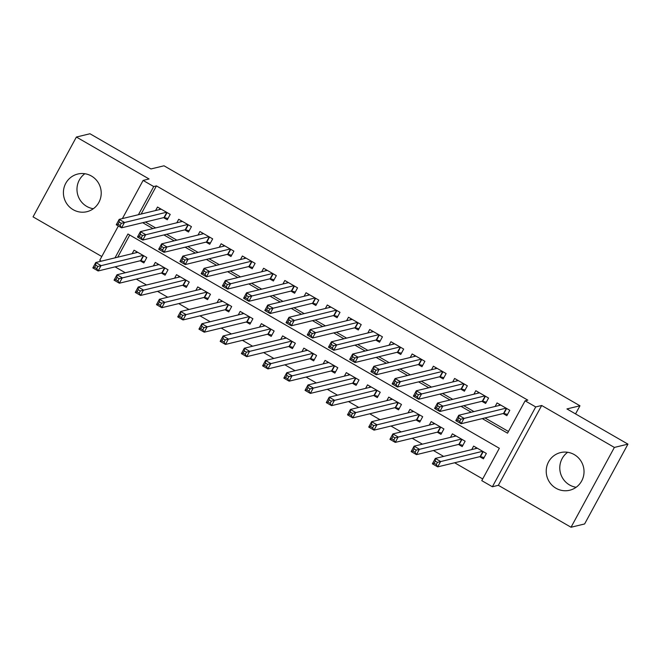 <?xml version="1.0" encoding="UTF-8"?>
<svg xmlns="http://www.w3.org/2000/svg" width="661" height="661" viewBox="0 0 661 661"><rect width="100%" height="100%" fill="white"/><g stroke="black" fill="none" stroke-linecap="round" stroke-linejoin="round"><path stroke-width="0.99" d="M93.333 208.719A19.376 18.88 76.4 0 1 86.748 206.406A19.376 18.88 76.4 0 1 84.856 173.727M73.173 209.694A19.376 18.88 -103.6 0 0 86.872 211.702A19.376 18.88 -103.6 0 0 101.059 195.606A19.376 18.88 -103.6 0 0 91.449 176.041A19.376 18.88 -103.6 0 0 77.742 174.041A19.376 18.88 -103.6 0 0 63.563 190.128A19.376 18.88 -103.6 0 0 73.173 209.694M576.144 487.273A19.376 18.88 76.4 0 1 569.551 484.959A19.376 18.88 76.4 0 1 567.667 452.281M555.984 488.248A19.376 18.88 -103.6 0 0 569.683 490.247A19.376 18.88 -103.6 0 0 583.87 474.16A19.376 18.88 -103.6 0 0 574.252 454.594A19.376 18.88 -103.6 0 0 560.553 452.587A19.376 18.88 -103.6 0 0 546.374 468.682A19.376 18.88 -103.6 0 0 555.984 488.248M101.348 261.161L99.761 260.244L118.369 225.979M575.549 413.902L579.961 405.78L164.002 165.795L150.972 168.952L89.962 133.753L76.387 137.042L33.05 216.866L101.786 256.518M579.961 405.78L566.931 408.936L627.95 444.134L584.613 523.958L571.038 527.247L614.375 447.431L541.69 405.49L535.724 406.936L492.379 486.76L481.77 480.638L499.336 448.282L127.945 234.011L114.997 257.848M541.69 405.49L498.353 485.314L571.038 527.247M498.353 485.314L492.379 486.76M115.088 266.862L125.284 272.745M136.306 279.107L146.511 284.99M157.533 291.352L167.729 297.235M178.751 303.597L188.955 309.48M199.977 315.834L210.173 321.725M221.195 328.079L231.4 333.97M242.422 340.324L252.618 346.215M263.64 352.569L273.844 358.452M284.866 364.814L295.062 370.697M306.084 377.059L316.288 382.942M327.311 389.304L337.515 395.187M348.529 401.549L358.733 407.432M369.755 413.786L379.959 419.677M390.973 426.031L401.177 431.922M412.2 438.276L422.404 444.167M433.426 450.521L443.622 456.404M454.644 462.766L482.687 478.944M627.95 444.134L614.375 447.431M163.581 217.634L167.291 219.782L170.224 214.387L157.492 207.042L155.583 210.545M184.799 229.879L188.517 232.028L191.442 226.632L178.71 219.287L176.809 222.79M206.025 242.124L209.735 244.264L212.668 238.877L199.936 231.524L198.027 235.035M227.244 254.369L230.962 256.509L233.887 251.122L221.154 243.769L219.254 247.28M248.47 266.614L252.18 268.754L255.113 263.359L242.38 256.014L240.472 259.517M269.688 278.859L273.406 280.999L276.331 275.604L263.599 268.259L261.698 271.762M290.914 291.104L294.624 293.244L297.557 287.849L284.825 280.504L282.916 284.007M312.141 303.341L315.851 305.489L318.776 300.094L306.043 292.749L304.143 296.252M333.359 315.586L337.077 317.734L340.002 312.339L327.269 304.994L325.369 308.497M354.585 327.831L358.295 329.979L361.22 324.584L348.487 317.239L346.587 320.742M375.803 340.076L379.521 342.216L382.446 336.829L369.714 329.484L367.813 332.987M397.03 352.321L400.74 354.461L403.673 349.074L390.932 341.72L389.032 345.232M418.248 364.566L421.966 366.706L424.891 361.311L412.158 353.966L410.258 357.469M439.474 376.811L443.184 378.951L446.117 373.556L433.376 366.211L431.476 369.714M460.692 389.056L464.41 391.196L467.335 385.801L454.603 378.456L452.702 381.959M481.919 401.293L485.628 403.441L488.562 398.046L475.829 390.701L473.92 394.204M479.712 456.685L483.422 458.833L486.356 453.438L473.623 446.092L471.714 449.596M458.486 444.44L462.204 446.588L465.129 441.193L452.397 433.847L450.496 437.351M437.268 432.203L440.978 434.343L443.911 428.948L431.179 421.602L429.27 425.106M416.042 419.958L419.76 422.098L422.685 416.703L409.952 409.357L408.052 412.861M394.824 407.713L398.533 409.853L401.467 404.458L388.734 397.112L386.825 400.616M373.597 395.468L377.315 397.608L380.24 392.221L367.508 384.867L365.607 388.379M352.379 383.223L356.089 385.363L359.022 379.976L346.29 372.63L344.381 376.134M331.153 370.978L334.871 373.126L337.796 367.731L325.063 360.385L323.163 363.889M309.935 358.733L313.645 360.881L316.578 355.486L303.845 348.14L301.937 351.644M288.708 346.488L292.426 348.636L295.351 343.241L282.619 335.895L280.718 339.399M267.49 334.251L271.2 336.391L274.133 330.996L261.392 323.65L259.492 327.154M246.264 322.006L249.982 324.146L252.907 318.751L240.174 311.405L238.274 314.909M225.046 309.761L228.756 311.901L231.689 306.506L218.948 299.16L217.048 302.664M203.819 297.516L207.537 299.656L210.462 294.269L197.73 286.915L195.83 290.427M182.601 285.271L186.311 287.411L189.236 282.024L176.504 274.679L174.603 278.182M161.375 273.026L165.093 275.174L168.018 269.779L155.285 262.434L153.385 265.937M129.738 235.043L117.716 257.195M140.157 260.781L143.867 262.929L146.792 257.534L134.059 250.189L132.159 253.692M482.274 418.603L507.541 433.178L525.107 400.814L527.825 400.161L156.434 185.89L141.14 214.048M145.428 222.038L155.632 227.921M166.646 234.283L176.851 240.166M187.873 246.528L198.077 252.411M209.091 258.773L219.295 264.656M230.317 271.01L240.521 276.901M251.544 283.255L261.739 289.146M272.762 295.5L282.966 301.391M293.988 307.745L304.184 313.628M315.206 319.99L325.41 325.873M336.432 332.235L346.628 338.118M357.651 344.48L367.855 350.363M378.877 356.725L389.073 362.608M400.095 368.97L410.299 374.853M421.321 381.207L431.517 387.098M442.54 393.452L452.744 399.343M463.766 405.697L473.962 411.58M484.984 417.942L508.458 431.484M503.137 413.538L506.855 415.686L509.78 410.291L497.047 402.946L495.147 406.449M122.384 218.593L143.107 180.428L149.08 178.974L76.387 137.042M143.107 180.428L153.716 186.551L138.43 214.701M156.434 185.89L153.716 186.551M525.107 400.814L535.724 406.936M142.71 222.699L152.914 228.582M163.936 234.944L174.14 240.827M185.154 247.181L195.359 253.072M206.381 259.426L216.585 265.317M227.607 271.671L237.803 277.554M248.825 283.916L259.029 289.799M270.052 296.161L280.247 302.044M291.27 308.406L301.474 314.289M312.496 320.651L322.692 326.534M333.714 332.896L343.918 338.779M354.94 345.133L365.136 351.024M376.159 357.378L386.363 363.269M397.385 369.623L407.581 375.506M418.603 381.868L428.807 387.751M439.829 394.113L450.025 399.996M461.048 406.358L471.252 412.241M498.972 405.524L499.584 404.408M507.541 414.406L503.575 413.439L461.122 423.726L455.817 420.669L458.742 415.273L500.765 405.086M458.751 417.983L458.742 415.273L464.047 418.339L461.122 423.726L459.701 421.363L460.874 419.206L458.751 417.983L457.577 420.14L459.701 421.363M506.07 408.151L460.874 419.206M455.817 420.669L457.577 420.14M476.151 447.555L475.548 448.67M477.333 448.232L435.318 458.42L440.623 461.485L437.698 466.873L480.142 456.586L484.116 457.552M436.277 464.509L437.698 466.873L432.385 463.815L435.318 458.42L435.326 461.13L434.153 463.287L436.277 464.509L437.45 462.353L435.326 461.13M437.45 462.353L482.637 451.298M434.153 463.287L432.385 463.815M477.754 393.278L478.357 392.163M486.322 402.169L482.348 401.194L439.896 411.481L434.591 408.424L437.524 403.028L479.539 392.841M437.532 405.738L437.524 403.028L442.829 406.094L439.896 411.481L438.483 409.118L439.648 406.961L437.532 405.738L436.359 407.895L438.483 409.118M484.844 395.906L439.648 406.961M434.591 408.424L436.359 407.895M456.528 381.033L457.139 379.918M465.096 389.924L461.13 388.949L418.677 399.244L413.373 396.179L416.298 390.783L458.313 380.596M416.306 393.493L416.298 390.783L421.602 393.849L418.677 399.244L417.256 396.873L418.43 394.716L416.306 393.493L415.133 395.65L417.256 396.873M463.625 383.661L418.43 394.716M413.373 396.179L415.133 395.65M435.31 368.788L435.913 367.673M443.878 377.679L439.904 376.704L397.451 386.999L392.147 383.934L395.08 378.546L437.095 368.351M395.088 381.248L395.08 378.546L400.384 381.604L397.451 386.999L396.038 384.628L397.203 382.471L395.088 381.248L393.915 383.405L396.038 384.628M442.399 371.416L397.203 382.471M392.147 383.934L393.915 383.405M414.083 356.543L414.687 355.428M422.652 365.434L418.686 364.459L376.233 374.754L370.928 371.689L373.853 366.301L415.868 356.114M373.862 369.003L373.853 366.301L379.158 369.359L376.233 374.754L374.812 372.391L375.985 370.226L373.862 369.003L372.688 371.16L374.812 372.391M421.181 359.171L375.985 370.226M370.928 371.689L372.688 371.16M454.933 435.31L454.322 436.425M456.115 435.987L414.092 446.175L419.396 449.24L416.471 454.636L458.924 444.341L462.898 445.316M415.05 452.264L416.471 454.636L411.167 451.57L414.092 446.175L414.1 448.885L412.927 451.042L415.05 452.264L416.223 450.108L414.1 448.885M416.223 450.108L461.419 439.053M412.927 451.042L411.167 451.57M433.707 423.065L433.104 424.18M434.888 423.742L392.874 433.93L398.178 436.995L395.253 442.391L437.698 432.096L441.672 433.071M393.832 440.019L395.253 442.391L389.94 439.325L392.874 433.93L392.882 436.64L391.709 438.797L393.832 440.019L395.005 437.863L392.882 436.64M395.005 437.863L440.193 426.808M391.709 438.797L389.94 439.325M412.489 410.82L411.877 411.935M413.67 411.506L371.647 421.693L376.952 424.75L374.027 430.146L416.48 419.851L420.454 420.826M372.606 427.783L374.027 430.146L368.722 427.08L371.647 421.693L371.656 424.395L370.482 426.552L372.606 427.783L373.779 425.618L371.656 424.395M373.779 425.618L418.975 414.563M370.482 426.552L368.722 427.08M391.262 398.575L390.659 399.69M392.444 399.261L350.429 409.448L355.734 412.505L352.8 417.901L395.253 407.606L399.227 408.581M351.388 415.538L352.8 417.901L347.496 414.835L350.429 409.448L350.437 412.15L349.264 414.307L351.388 415.538L352.561 413.381L350.437 412.15M352.561 413.381L397.748 402.318M349.264 414.307L347.496 414.835M392.865 344.298L393.469 343.183M401.434 353.189L397.459 352.214L355.007 362.509L349.702 359.452L352.635 354.056L394.65 343.869M352.635 356.758L352.635 354.056L357.94 357.114L355.007 362.509L353.594 360.146L354.759 357.989L352.635 356.758L351.47 358.923L353.594 360.146M399.955 346.926L354.759 357.989M349.702 359.452L351.47 358.923M370.044 386.33L369.433 387.445M371.226 387.015L329.203 397.203L334.507 400.26L331.582 405.656L374.035 395.361L378.001 396.336M330.161 403.293L331.582 405.656L326.278 402.599L329.203 397.203L329.211 399.905L328.038 402.07L330.161 403.293L331.335 401.136L329.211 399.905M331.335 401.136L376.53 390.073M328.038 402.07L326.278 402.599M371.639 332.053L372.242 330.938M380.207 340.944L376.241 339.969L333.788 350.264L328.484 347.207L331.409 341.811L373.424 331.624M331.417 344.521L331.409 341.811L336.713 344.868L333.788 350.264L332.367 347.901L333.541 345.744L331.417 344.521L330.244 346.678L332.367 347.901M378.736 334.681L333.541 345.744M328.484 347.207L330.244 346.678M348.818 374.085L348.215 375.2M350 374.77L307.985 384.958L313.289 388.015L310.356 393.411L352.809 383.116L356.783 384.091M308.943 391.048L310.356 393.411L305.052 390.354L307.985 384.958L307.993 387.668L306.82 389.825L308.943 391.048L310.108 388.891L307.993 387.668M310.108 388.891L355.304 377.828M306.82 389.825L305.052 390.354M350.421 319.808L351.024 318.693M358.989 328.699L355.015 327.724L312.562 338.019L307.258 334.962L310.191 329.566L352.206 319.379M310.191 332.276L310.191 329.566L315.495 332.623L312.562 338.019L311.149 335.656L312.314 333.499L310.191 332.276L309.026 334.433L311.149 335.656M357.51 322.436L312.314 333.499M307.258 334.962L309.026 334.433M327.6 361.848L326.988 362.955M328.781 362.525L286.758 372.713L292.063 375.779L289.138 381.166L331.591 370.871L335.557 371.846M287.717 378.803L289.138 381.166L283.833 378.109L286.758 372.713L286.767 375.423L285.593 377.58L287.717 378.803L288.89 376.646L286.767 375.423M288.89 376.646L334.086 365.583M285.593 377.58L283.833 378.109M329.195 307.572L329.798 306.456M337.763 316.454L333.797 315.487L291.344 325.774L286.039 322.717L288.964 317.321L330.979 307.134M288.973 320.031L288.964 317.321L294.269 320.387L291.344 325.774L289.923 323.411L291.096 321.254L288.973 320.031L287.799 322.188L289.923 323.411M336.284 310.199L291.096 321.254M286.039 322.717L287.799 322.188M306.374 349.603L305.77 350.718M307.555 350.28L265.54 360.468L270.845 363.533L267.912 368.921L310.364 358.634L314.339 359.601M266.499 366.558L267.912 368.921L262.607 365.864L265.54 360.468L265.548 363.178L264.375 365.335L266.499 366.558L267.664 364.401L265.548 363.178M267.664 364.401L312.86 353.346M264.375 365.335L262.607 365.864M307.976 295.327L308.58 294.211M316.545 304.217L312.57 303.242L270.118 313.529L264.813 310.472L267.738 305.076L309.761 294.889M267.746 307.786L267.738 305.076L273.051 308.142L270.118 313.529L268.697 311.166L269.87 309.009L267.746 307.786L266.581 309.943L268.697 311.166M315.066 297.954L269.87 309.009M264.813 310.472L266.581 309.943M285.155 337.358L284.544 338.473M286.329 338.035L244.314 348.223L249.618 351.288L246.693 356.684L289.146 346.389L293.112 347.364M245.272 354.313L246.693 356.684L241.389 353.618L244.314 348.223L244.322 350.933L243.149 353.09L245.272 354.313L246.446 352.156L244.322 350.933M246.446 352.156L291.641 341.101M243.149 353.09L241.389 353.618M286.75 283.082L287.353 281.966M295.318 291.972L291.352 290.997L248.9 301.292L243.595 298.227L246.52 292.831L288.535 282.644M246.528 295.541L246.52 292.831L251.824 295.897L248.9 301.292L247.478 298.921L248.652 296.764L246.528 295.541L245.355 297.698L247.478 298.921M293.839 285.709L248.652 296.764M243.595 298.227L245.355 297.698M263.929 325.113L263.326 326.228M265.111 325.79L223.096 335.978L228.4 339.043L225.467 344.439L267.92 334.144L271.894 335.119M224.054 342.067L225.467 344.439L220.163 341.373L223.096 335.978L223.104 338.688L221.931 340.845L224.054 342.067L225.219 339.911L223.104 338.688M225.219 339.911L270.415 328.856M221.931 340.845L220.163 341.373M265.532 270.836L266.135 269.721M274.1 279.727L270.126 278.752L227.673 289.047L222.369 285.982L225.294 280.586L267.317 270.399M225.302 283.296L225.294 280.586L230.606 283.652L227.673 289.047L226.252 286.676L227.425 284.519L225.302 283.296L224.137 285.453L226.252 286.676M272.621 273.464L227.425 284.519M222.369 285.982L224.137 285.453M242.703 312.868L242.1 313.983M243.884 313.554L201.869 323.741L207.174 326.798L204.249 332.194L246.702 321.899L250.668 322.874M202.828 329.831L204.249 332.194L198.944 329.128L201.869 323.741L201.878 326.443L200.704 328.6L202.828 329.831L204.001 327.666L201.878 326.443M204.001 327.666L249.197 316.611M200.704 328.6L198.944 329.128M244.306 258.591L244.909 257.476M252.874 267.482L248.908 266.507L206.455 276.802L201.151 273.737L204.075 268.349L246.09 258.162M204.084 271.051L204.075 268.349L209.38 271.407L206.455 276.802L205.034 274.439L206.207 272.274L204.084 271.051L202.91 273.208L205.034 274.439M251.395 261.219L206.207 272.274M201.151 273.737L202.91 273.208M221.485 300.623L220.881 301.738M222.666 301.309L180.651 311.496L185.956 314.553L183.023 319.949L225.475 309.654L229.45 310.629M181.61 317.586L183.023 319.949L177.718 316.883L180.651 311.496L180.651 314.198L179.486 316.355L181.61 317.586L182.775 315.429L180.651 314.198M182.775 315.429L227.971 304.366M179.486 316.355L177.718 316.883M200.258 288.378L199.655 289.493M201.44 289.064L159.425 299.251L164.729 302.308L161.805 307.704L204.257 297.409L208.223 298.384M160.383 305.341L161.805 307.704L156.5 304.647L159.425 299.251L159.433 301.953L158.26 304.118L160.383 305.341L161.557 303.184L159.433 301.953M161.557 303.184L206.753 292.121M158.26 304.118L156.5 304.647M179.04 276.133L178.437 277.248M180.222 276.819L138.207 287.006L143.511 290.063L140.578 295.459L183.031 285.164L187.005 286.139M139.165 293.096L140.578 295.459L135.274 292.402L138.207 287.006L138.207 289.716L137.042 291.873L139.165 293.096L140.33 290.939L138.207 289.716M140.33 290.939L185.526 279.876M137.042 291.873L135.274 292.402M223.088 246.346L223.691 245.231M231.656 255.237L227.681 254.262L185.229 264.557L179.924 261.5L182.849 256.104L224.872 245.917M182.857 258.806L182.849 256.104L188.162 259.162L185.229 264.557L183.808 262.194L184.981 260.037L182.857 258.806L181.692 260.971L183.808 262.194M230.177 248.974L184.981 260.037M179.924 261.5L181.692 260.971M201.861 234.101L202.464 232.986M210.429 242.992L206.455 242.017L164.011 252.312L158.698 249.255L161.631 243.859L203.646 233.672M161.639 246.57L161.631 243.859L166.936 246.917L164.011 252.312L162.589 249.949L163.763 247.792L161.639 246.57L160.466 248.726L162.589 249.949M208.95 236.729L163.763 247.792M158.698 249.255L160.466 248.726M180.635 221.856L181.246 220.741M189.211 230.747L185.237 229.772L142.784 240.067L137.48 237.01L140.405 231.614L182.428 221.427M140.413 234.325L140.405 231.614L145.709 234.672L142.784 240.067L141.363 237.704L142.536 235.547L140.413 234.325L139.24 236.481L141.363 237.704M187.732 224.484L142.536 235.547M137.48 237.01L139.24 236.481M157.814 263.896L157.211 265.003M158.995 264.574L116.98 274.761L122.285 277.827L119.36 283.214L161.813 272.919L165.779 273.894M117.939 280.851L119.36 283.214L114.056 280.157L116.98 274.761L116.989 277.471L115.815 279.628L117.939 280.851L119.112 278.694L116.989 277.471M119.112 278.694L164.3 267.631M115.815 279.628L114.056 280.157M159.417 209.611L160.02 208.504M167.985 218.502L164.011 217.535L121.566 227.822L116.253 224.765L119.187 219.369L161.201 209.182M119.195 222.079L119.187 219.369L124.491 222.435L121.566 227.822L120.145 225.459L121.318 223.302L119.195 222.079L118.022 224.236L120.145 225.459M166.506 212.247L121.318 223.302M116.253 224.765L118.022 224.236M136.596 251.651L135.992 252.766M137.777 252.328L95.754 262.516L101.067 265.582L98.134 270.969L140.586 260.682L144.561 261.649M96.713 268.606L98.134 270.969L92.829 267.912L95.754 262.516L95.762 265.226L94.597 267.383L96.713 268.606L97.886 266.449L95.762 265.226M97.886 266.449L143.082 255.394M94.597 267.383L92.829 267.912M506.64 408.481L503.93 413.472M506.351 408.316L503.575 413.439M480.142 456.586L482.927 451.463M480.506 456.619L483.216 451.628M485.422 396.236L482.704 401.227M485.133 396.071L482.348 401.194M464.196 383.991L461.485 388.99M463.906 383.826L461.13 388.949M442.977 371.746L440.259 376.745M442.688 371.581L439.904 376.704M421.751 359.501L419.041 364.5M421.462 359.336L418.686 364.459M458.924 444.341L461.708 439.218M459.279 444.382L461.989 439.383M437.698 432.096L440.482 426.973M438.061 432.137L440.771 427.138M416.48 419.851L419.256 414.728M416.835 419.892L419.545 414.893M395.253 407.606L398.038 402.483M395.609 407.647L398.327 402.648M400.533 347.256L397.815 352.255M400.244 347.091L397.459 352.214M374.035 395.361L376.811 390.238M374.39 395.402L377.101 390.403M379.307 335.011L376.596 340.01M379.017 334.846L376.241 339.969M352.809 383.116L355.593 377.993M353.164 383.157L355.882 378.158M358.088 322.775L355.37 327.765M357.799 322.601L355.015 327.724M331.591 370.871L334.367 365.756M331.946 370.912L334.656 365.921M336.862 310.53L334.152 315.52M336.573 310.364L333.797 315.487M310.364 358.634L313.149 353.511M310.72 358.667L313.438 353.676M315.636 298.285L312.926 303.275M315.355 298.119L312.57 303.242M289.146 346.389L291.922 341.266M289.501 346.422L292.212 341.431M294.418 286.039L291.708 291.038M294.128 285.874L291.352 290.997M267.92 334.144L270.704 329.021M268.275 334.185L270.993 329.186M273.191 273.794L270.481 278.793M272.91 273.629L270.126 278.752M246.702 321.899L249.478 316.776M247.057 321.94L249.767 316.941M251.973 261.549L249.263 266.548M251.684 261.384L248.908 266.507M225.475 309.654L228.26 304.531M225.831 309.695L228.549 304.696M204.257 297.409L207.033 292.286M204.613 297.45L207.323 292.451M183.031 285.164L185.815 280.041M183.386 285.205L186.105 280.206M230.747 249.304L228.037 254.303M230.466 249.139L227.681 254.262M209.529 237.059L206.819 242.058M209.24 236.894L206.455 242.017M188.302 224.823L185.592 229.813M188.021 224.649L185.237 229.772M161.813 272.919L164.589 267.804M162.168 272.96L164.878 267.969M167.084 212.578L164.374 217.568M166.795 212.412L164.011 217.535M140.586 260.682L143.371 255.559M140.942 260.715L143.652 255.724"/></g></svg>
